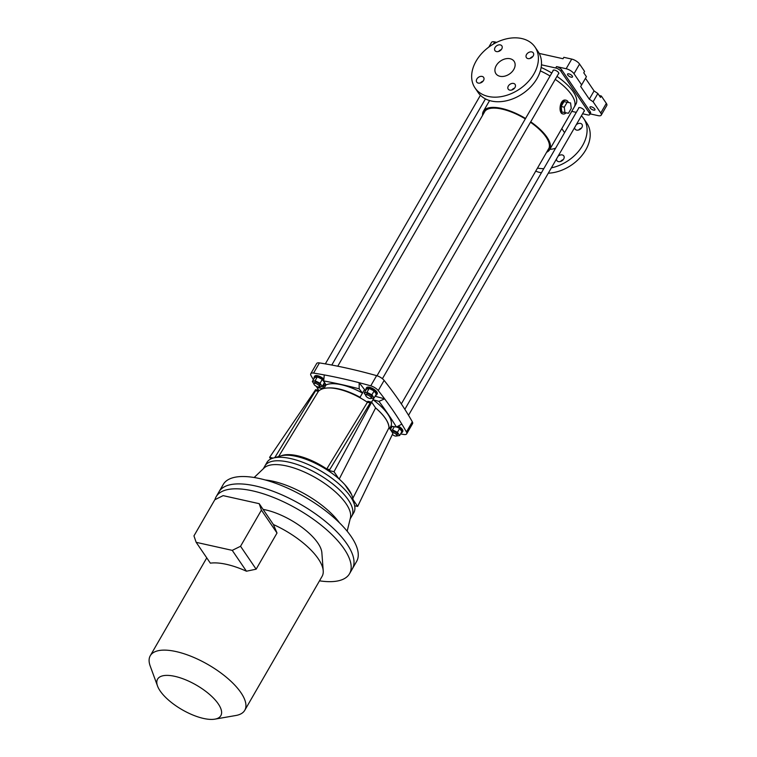 <?xml version="1.0" encoding="UTF-8"?>
<svg xmlns="http://www.w3.org/2000/svg" width="757" height="757" viewBox="0 0 757 757"><rect width="100%" height="100%" fill="white"/><g stroke="black" fill="none" stroke-linecap="round" stroke-linejoin="round"><path stroke-width="1.14" d="M590.138 113.872L598.096 115.641A6.595 2.564 -150 0 0 601.219 115.14A6.595 2.564 -150 0 0 600.755 113.011L593.1 101.76L597.86 93.508L600.509 97.407L601.323 96.007L599.241 95.543M601.219 115.14L606.792 105.488A6.595 2.564 -150 0 0 606.329 103.359L601.323 96.007M593.1 101.76L589.306 99.167L594.065 90.916L597.86 93.508M585.492 78.321L594.065 90.916M589.306 99.167L580.676 86.487L586.42 76.712L583.761 72.814L584.574 71.413L579.569 64.061A6.595 2.564 -150 0 0 571.724 59.084L563.842 57.324L563.028 58.734L539.211 53.416M581.66 84.964L573.995 73.713A6.595 2.564 -150 0 0 566.151 68.736L556.518 66.588A4.4 1.713 -150 0 1 561.751 69.909L590.233 111.743A4.4 1.713 -150 0 1 590.545 113.162L589.731 114.562A4.4 1.713 -150 0 0 589.429 113.143L560.937 71.309A4.4 1.713 -150 0 0 555.704 67.998L541.463 64.818M496.668 42.354L494.662 41.9A6.595 2.564 -150 0 0 491.53 42.411L488.823 47.095M571.762 111.355L576.295 112.367M582.597 113.768L587.65 114.894A4.4 1.713 -150 0 0 589.731 114.562M594.747 108.98A2.858 1.117 30 0 1 594.945 109.907A2.858 1.117 30 0 1 591.908 109.434A2.858 1.117 30 0 1 589.996 107.04A2.858 1.117 30 0 1 592.173 107.087A2.858 1.117 30 0 1 594.747 108.98M572.301 76.022A2.858 1.117 30 0 1 572.5 76.949A2.858 1.117 30 0 1 569.463 76.476A2.858 1.117 30 0 1 567.542 74.082A2.858 1.117 30 0 1 569.728 74.129A2.858 1.117 30 0 1 572.301 76.022M578.575 108.402A3.302 1.287 30 0 1 578.622 107.891A3.302 1.287 30 0 1 582.124 108.431A3.302 1.287 30 0 1 584.338 111.194A3.302 1.287 30 0 1 583.912 111.487M553.026 70.884A3.302 1.287 30 0 1 553.064 70.373A3.302 1.287 30 0 1 556.565 70.912A3.302 1.287 30 0 1 558.78 73.675A3.302 1.287 30 0 1 558.363 73.959M530.723 121.83A38.276 14.894 30 0 1 549.686 149.593L574.203 107.125A38.276 14.894 30 0 0 555.241 79.353A38.276 14.894 30 0 1 571.535 94.776A38.276 14.894 30 0 1 574.203 107.125L575.926 104.144A38.276 14.894 -150 0 0 573.257 91.796A38.276 14.894 -150 0 0 556.963 76.372M551.787 73.022A38.276 14.894 -150 0 0 541.141 67.477M540.347 70.884A38.276 14.894 30 0 1 550.065 76.012A38.276 14.894 30 0 0 540.347 70.884M566.075 112.869A7.04 4.069 -77.4 0 1 563.085 113.976A7.04 4.069 -77.4 0 1 561.855 103.047A7.04 4.069 -77.4 0 1 566.141 100.236A7.04 4.069 -77.4 0 1 567.854 101.485A7.04 4.069 -77.4 0 1 568.356 102.45M561.136 106.491L561.808 111.97L568.431 113.285L571.242 108.421L570.579 102.943L563.946 101.627L561.136 106.491L564.287 107.201L564.959 112.67M482.588 115.338A38.276 14.894 30 0 1 483.382 111.317A38.276 14.894 30 0 1 501.513 108.402A38.276 14.894 30 0 1 525.547 118.48M549.686 149.593A38.276 14.894 30 0 1 546.601 152.299M562.924 113.938L562.792 113.91C557.994 113.285 559.783 98.372 565.858 100.17L566.009 100.208M483.969 112.944A37.065 14.421 30 0 1 484.433 111.922A37.065 14.421 30 0 1 525.311 118.887M530.487 122.246A37.065 14.421 30 0 1 548.636 148.997A37.065 14.421 30 0 1 547.983 149.895M549.885 149.243A12.538 8.989 -34.3 0 0 555.647 148.126M564.533 132.73A12.538 8.989 -34.3 0 0 564.079 131.945L561.808 128.605M551.37 167.855A36.298 26.022 -34.3 0 0 582.616 145.448A36.298 26.022 -34.3 0 0 583.713 118.575A36.298 26.022 -34.3 0 0 581.414 115.812M537.498 168.073A36.298 26.022 -34.3 0 0 543.781 168.669M548.286 173.202A36.298 26.022 -34.3 0 0 585.719 150.009A36.298 26.022 -34.3 0 0 586.826 123.136L583.713 118.575M535.729 171.139A36.298 26.022 -34.3 0 0 541.406 172.785M574.724 127.403A4.182 3 -34.3 0 0 575.083 129.106A4.182 3 -34.3 0 0 580.231 129.229A4.182 3 -34.3 0 0 582.001 124.394A4.182 3 -34.3 0 0 580.468 123.419A4.182 3 -34.3 0 0 576.266 124.735M556.527 158.923A4.182 3 -34.3 0 0 556.887 160.626A4.182 3 -34.3 0 0 560.208 161.563A4.182 3 -34.3 0 0 563.672 159.017A4.182 3 -34.3 0 0 563.795 155.914A4.182 3 -34.3 0 0 562.271 154.939A4.182 3 -34.3 0 0 558.06 156.254M578.755 129.949A4.182 3 145.7 0 1 581.442 128.113M560.549 161.468A4.182 3 145.7 0 1 563.236 159.642M535.029 47.076L538.132 51.637A36.298 26.022 145.7 0 1 537.035 78.51A36.298 26.022 145.7 0 1 506.963 100.662A36.298 26.022 145.7 0 1 478.131 92.505L475.027 87.935A36.298 26.022 145.7 0 1 490.375 45.997A36.298 26.022 145.7 0 1 535.029 47.076A36.298 26.022 145.7 0 1 533.922 73.949A36.298 26.022 145.7 0 1 503.85 96.092A36.298 26.022 145.7 0 1 475.027 87.935M530.061 58.45A4.182 3 145.7 0 1 532.748 56.624M498.608 51.438A4.182 3 145.7 0 1 501.295 49.602M480.411 82.958A4.182 3 145.7 0 1 483.098 81.131M511.864 89.969A4.182 3 145.7 0 1 514.552 88.143M496.27 65.556A10.995 7.882 -34.3 0 0 495.93 73.694A10.995 7.882 -34.3 0 0 509.461 74.025A10.995 7.882 -34.3 0 0 514.117 61.317A10.995 7.882 -34.3 0 0 505.383 58.847A10.995 7.882 -34.3 0 0 496.27 65.556M531.774 51.921A4.182 3 -34.3 0 0 527.232 53.567A4.182 3 -34.3 0 0 526.399 57.608A4.182 3 -34.3 0 0 531.537 57.731A4.182 3 -34.3 0 0 533.307 52.895A4.182 3 -34.3 0 0 531.774 51.921M495.069 47.502A4.182 3 -34.3 0 0 494.946 50.596A4.182 3 -34.3 0 0 500.084 50.719A4.182 3 -34.3 0 0 501.853 45.884A4.182 3 -34.3 0 0 498.532 44.947A4.182 3 -34.3 0 0 495.069 47.502M478.273 83.09A4.182 3 -34.3 0 0 482.815 81.444A4.182 3 -34.3 0 0 483.647 77.403A4.182 3 -34.3 0 0 478.509 77.28A4.182 3 -34.3 0 0 476.74 82.116A4.182 3 -34.3 0 0 478.273 83.09M514.978 87.519A4.182 3 -34.3 0 0 515.11 84.424A4.182 3 -34.3 0 0 509.972 84.301A4.182 3 -34.3 0 0 508.202 89.127A4.182 3 -34.3 0 0 509.726 90.111A4.182 3 -34.3 0 0 514.978 87.519M570.579 102.943L563.946 101.627M567.097 102.337L564.287 107.201M360.89 398.248A9.68 3.766 30 0 1 360.067 397.302L360.048 397.274A39.156 15.235 30 0 0 328.775 387.953M350.16 518.952L351.806 516.085A50.161 19.521 -150 0 0 348.305 499.913A50.161 19.521 -150 0 1 351.806 516.085L353.831 512.584A50.161 19.521 -150 0 0 354.475 504.957L352.525 497.292A44.247 17.222 -150 0 0 351.541 494.472L344.899 484.717A44.247 17.222 -150 0 0 338.786 478.708A44.247 17.222 -150 0 0 327.611 470.267A44.247 17.222 -150 0 0 280.856 455.913L273.239 458.061A50.161 19.521 -150 0 0 266.956 462.423L263.285 468.791M388.984 427.582C388.663 421.952 384.196 415.404 375.604 407.928L375.557 407.872A39.156 15.235 30 0 1 389.032 427.648L352.8 498.361M400.557 433.941A362.546 141.076 -150 0 0 403.888 434.49A7.04 2.735 -150 0 0 406.679 433.846A7.04 2.735 -150 0 0 406.433 431.973A362.546 141.076 -150 0 0 401.825 424.1A362.546 141.076 -150 0 0 384.641 398.863A362.546 141.076 -150 0 0 378.245 390.584A7.04 2.735 -150 0 0 370.75 385.833A362.546 141.076 -150 0 0 359.159 382.701A362.546 141.076 -150 0 0 324.289 374.923A362.546 141.076 -150 0 0 313.578 373.087A7.04 2.735 -150 0 0 310.786 373.721A7.04 2.735 -150 0 0 311.032 375.604A362.546 141.076 -150 0 0 313.389 379.711M406.679 433.846L412.556 423.665A7.04 2.735 -150 0 0 412.31 421.791A362.546 141.076 -150 0 0 384.13 380.411A7.04 2.735 -150 0 0 376.626 375.652A362.546 141.076 -150 0 0 319.454 362.906A7.04 2.735 -150 0 0 316.663 363.549L310.786 373.721M401.825 424.1L396.422 427.043L390.972 426.134L389.609 428.5M390.867 428.642L390.196 427.478M364.524 389.581L359.159 382.701L359.178 388.833L362.48 393.063L360.048 397.274L364.524 389.581A9.68 3.766 30 0 0 365.546 390.726M371.602 402.147L372.993 399.734L378.935 401.361L384.641 398.863L375.112 396.242M325.917 385.076A9.68 3.766 30 0 1 324.488 384.953L323.23 384.745M316.634 386.496L316.984 387.546L322.425 388.455L322.103 389.013M323.958 388.464L326.002 384.935L323.693 380.922L324.289 374.923M316.984 387.546A358.146 139.364 -150 0 0 318.706 390.357M359.178 388.833A358.146 139.364 -150 0 0 323.693 380.922M326.002 384.935A39.156 15.235 30 0 1 362.48 393.063M372.993 399.734A39.156 15.235 30 0 1 390.972 426.134M396.422 427.043A358.146 139.364 -150 0 0 378.935 401.361M338.786 478.708L334.007 471.696L327.611 470.267M389.032 427.648L392.911 433.345L357.664 506.433L354.655 505.761M357.664 506.433L353.169 499.838M367.287 402.185L367.826 401.305L371.678 402.166L334.007 471.696M375.557 407.872L371.678 402.166M339.212 479.086L375.604 407.928M351.541 494.472A44.247 17.222 -150 0 0 348.873 489.741A44.247 17.222 -150 0 0 344.899 484.717M354.475 504.957A50.161 19.521 -150 0 0 350.33 496.403A50.161 19.521 -150 0 0 313.19 466.851A50.161 19.521 -150 0 0 273.239 458.061M348.305 499.913A50.161 19.521 -150 0 0 303.112 466.719A50.161 19.521 -150 0 0 264.931 465.933A50.161 19.521 -150 0 1 303.112 466.719A50.161 19.521 -150 0 1 348.305 499.913M270.751 459.007L269.615 457.342L315.631 389.666L319.35 390.498M269.615 457.342L273.069 458.108M317.779 463.7L317.429 464.344M314.704 462.13L314.344 462.82M370.921 397.245A3.075 1.202 30 0 1 371.138 398.239A3.075 1.202 30 0 1 367.874 397.737A3.075 1.202 30 0 1 365.801 395.163A3.075 1.202 30 0 1 368.148 395.211A3.075 1.202 30 0 1 370.921 397.245M366.057 389.836A6.16 2.394 30 0 1 366.038 388.596L366.539 387.726A6.16 2.394 30 0 1 371.233 387.821A6.16 2.394 30 0 1 376.778 391.899A6.16 2.394 30 0 1 377.213 393.886L376.702 394.757A6.16 2.394 30 0 1 375.614 395.362M366.038 388.596A6.16 2.394 30 0 1 370.722 388.701A6.16 2.394 30 0 1 376.276 392.769A6.16 2.394 30 0 1 376.702 394.757M370.798 398.494L374.09 398.012L376.314 394.151L374.128 390.934L369.179 388.464L366.416 389.212L364.193 393.072L365.745 395.353M374.09 398.012L371.895 394.794L374.128 390.934M371.895 394.794L366.946 392.325L369.179 388.464M366.946 392.325L364.193 393.072M371.138 398.239L371.81 397.084A3.075 1.202 -150 0 0 371.592 396.091A3.075 1.202 -150 0 0 368.82 394.047A3.075 1.202 -150 0 0 366.473 394L365.801 395.163M157.541 686.05L150.208 666.046A54.561 21.234 30 0 1 150.274 655.732A54.561 21.234 30 0 1 156.15 651.285A54.561 21.234 30 0 1 199.668 660.123A54.561 21.234 30 0 1 240.953 692.693A54.561 21.234 30 0 1 244.766 710.293A54.561 21.234 30 0 1 235.862 715.497L214.874 719.15A36.516 14.213 30 0 1 182.106 709.706A36.516 14.213 30 0 1 157.541 686.05A36.516 14.213 30 0 1 178.51 677.297A36.516 14.213 30 0 1 218.281 703.887A36.516 14.213 30 0 1 214.874 719.15M244.766 710.293L322.075 576.38A54.561 21.234 -150 0 0 323.22 570.75A54.561 21.234 -150 0 0 273.4 524.525L277.015 533.023L256.14 569.179L246.441 571.213L232.248 550.367L196.167 542.324L210.361 563.161A54.561 21.234 30 0 1 246.441 571.213M319.511 580.827A76.996 29.958 -150 0 0 349.516 573.74L352.355 568.819A76.996 29.958 -150 0 0 346.971 543.99A76.996 29.958 -150 0 0 277.592 493.034A76.996 29.958 -150 0 0 218.991 491.823L223.249 484.452A76.996 29.958 -150 0 1 281.85 485.663A76.996 29.958 -150 0 1 351.229 536.618A76.996 29.958 -150 0 1 356.613 561.448L352.355 568.819A76.996 29.958 -150 0 0 300.652 504.38A76.996 29.958 -150 0 0 218.991 491.823L216.152 496.734A76.996 29.958 -150 0 0 214.95 499.677M349.516 573.74A76.996 29.958 -150 0 0 297.813 509.291A76.996 29.958 -150 0 0 216.152 496.734M323.22 570.75L321.857 552.695A44.001 17.118 -150 0 0 263.086 509.385M277.015 533.023L261.42 510.123L240.546 546.27L256.14 569.179M273.4 524.525L259.206 503.679L223.126 495.636L214.827 499.734L193.953 535.89L196.167 542.324M259.206 503.679L261.42 510.123M240.546 546.27L232.248 550.367M347.17 531.206L350.425 517.835A50.161 19.521 -150 0 0 346.1 503.736A50.161 19.521 -150 0 0 303.415 471.602A50.161 19.521 -150 0 0 264.108 467.996L254.153 477.506M339.477 522.813A56.538 22 -150 0 0 265.281 479.976M318.952 386.941L322.245 386.448L324.479 382.588L322.283 379.371L317.334 376.901L314.571 377.648L312.348 381.519L313.9 383.79M322.245 386.448L320.05 383.231L322.283 379.371M320.05 383.231L315.101 380.762L317.334 376.901M315.101 380.762L312.348 381.519M319.293 386.685L319.965 385.521A3.075 1.202 -150 0 0 319.747 384.528A3.075 1.202 -150 0 0 316.975 382.493A3.075 1.202 -150 0 0 314.628 382.446L313.956 383.6A3.075 1.202 30 0 1 316.303 383.648A3.075 1.202 30 0 1 319.075 385.692A3.075 1.202 30 0 1 319.293 386.685A3.075 1.202 30 0 1 316.029 386.184A3.075 1.202 30 0 1 313.956 383.6M314.212 378.282A6.16 2.394 30 0 1 314.193 377.043L314.694 376.163A6.16 2.394 30 0 1 318.489 375.936A6.16 2.394 30 0 1 323.873 379.115M324.923 383.061A6.16 2.394 30 0 1 324.857 383.203A6.16 2.394 30 0 1 323.778 383.799M314.193 377.043A6.16 2.394 30 0 1 318.262 376.901A6.16 2.394 30 0 1 323.75 380.374M396.346 436.023L399.639 435.53L401.872 431.67L399.677 428.453L396.63 426.929M399.639 435.53L397.444 432.313L399.677 428.453M397.444 432.313L392.495 429.844L394.321 426.693M392.959 426.465L391.975 426.73L390.338 429.569M392.495 429.844L390.839 430.298M392.249 432.37A3.075 1.202 30 0 1 396.479 434.773A3.075 1.202 30 0 1 396.687 435.767L397.359 434.603A3.075 1.202 -150 0 0 397.141 433.61A3.075 1.202 -150 0 0 394.369 431.575A3.075 1.202 -150 0 0 392.022 431.528L391.861 431.802M398.258 426.04A6.16 2.394 30 0 1 402.336 429.418A6.16 2.394 30 0 1 402.762 431.405L402.251 432.285A6.16 2.394 30 0 1 401.172 432.881M397.179 426.626A6.16 2.394 30 0 1 401.825 430.298A6.16 2.394 30 0 1 402.251 432.285M391.606 427.364A6.16 2.394 30 0 1 391.539 426.229M396.687 435.767A3.075 1.202 30 0 1 392.353 434.509M274.914 457.398L315.584 390.726L318.385 391.35A43.338 17.941 -148.6 0 1 367.429 402.279L326.759 468.962A43.338 17.941 -148.6 0 0 280.961 455.884M278.623 456.537L318.385 391.35M370.23 402.904L329.664 469.747L370.23 402.904L367.429 402.279M329.56 469.586L326.759 468.962M329.664 469.747L326.769 469.094A43.073 17.827 -148.6 0 0 282.73 455.496M600.755 113.011L606.329 103.359M573.995 73.713L579.569 64.061M555.704 67.998L556.518 66.588M566.151 68.736L571.724 59.084M493.394 44.095L494.662 41.9M560.937 71.309L561.751 69.909M589.429 113.143L590.233 111.743M370.75 385.833L376.626 375.652M313.578 373.087L319.454 362.906M406.433 431.973L412.31 421.791M378.245 390.584L384.13 380.411M373.92 398.059L371.564 402.137M324.488 384.953L322.151 388.994M483.382 111.317L489.599 100.558M401.324 403.926L549.099 147.975M337.745 366.218L485.086 111.014M382.408 378.718L558.817 73.164M377.005 375.765L553.49 70.079M206.765 557.881L150.274 655.732M331.784 365.044L485.445 98.893M325.34 363.88L480.43 95.268M408.525 415.271L584.376 110.683M404.844 409.319L579.039 107.608"/></g></svg>
